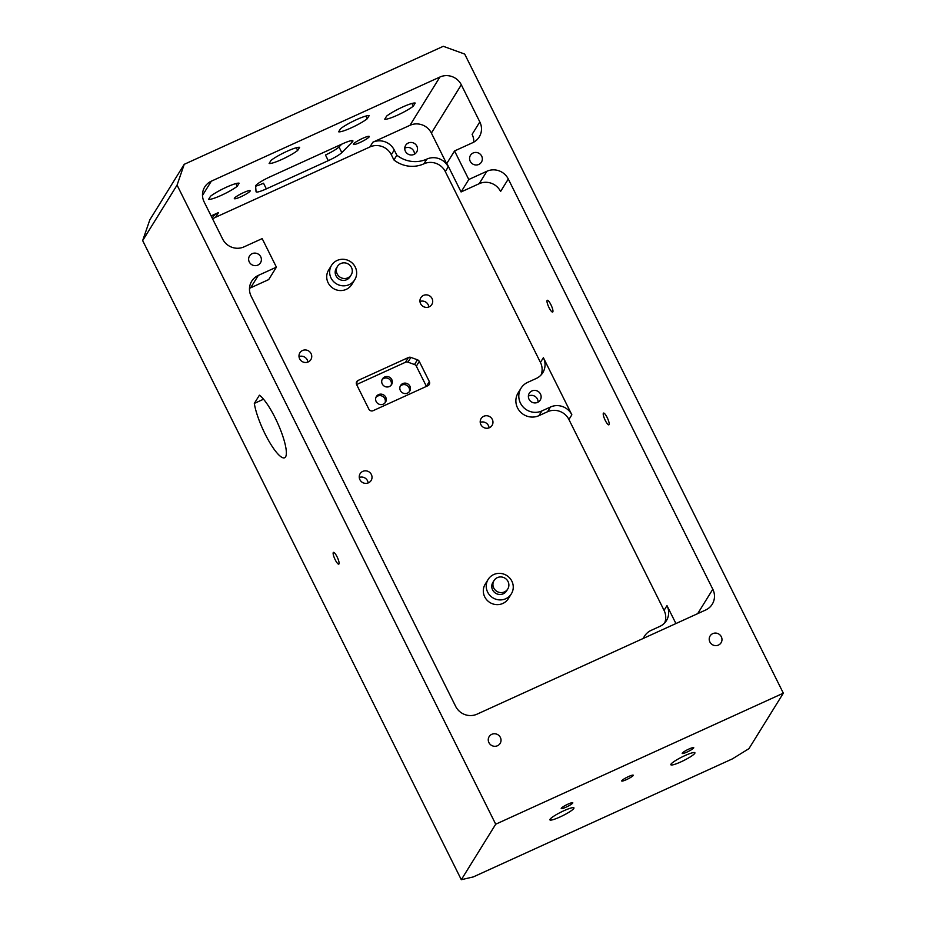 <?xml version="1.0" encoding="UTF-8"?>
<svg xmlns="http://www.w3.org/2000/svg" width="926" height="926" viewBox="0 0 926 926"><rect width="100%" height="100%" fill="white"/><g stroke="black" fill="none" stroke-linecap="round" stroke-linejoin="round"><path stroke-width="1.39" d="M508.038 581.516A8.068 7.755 31.8 0 0 494.044 580.521A8.068 7.755 31.8 0 0 500.596 592.594A8.068 7.755 31.8 0 0 508.038 581.516M507.761 589.017L506.603 590.881A8.068 7.755 -148.2 0 1 492.597 589.885A8.068 7.755 -148.2 0 1 492.887 582.385L494.044 580.521M351.452 267.429A8.068 7.755 31.8 0 0 337.458 266.433A8.068 7.755 31.8 0 0 344.009 278.506A8.068 7.755 31.8 0 0 351.452 267.429M351.162 274.941L350.005 276.805A8.068 7.755 -148.2 0 1 336.011 275.809A8.068 7.755 -148.2 0 1 336.3 268.308L337.458 266.433M511.835 581.123A13.659 13.138 31.8 0 0 488.141 579.433A13.659 13.138 31.8 0 0 499.23 599.886A13.659 13.138 31.8 0 0 511.835 581.123M488.141 579.433L485.212 584.167A13.659 13.138 31.8 0 0 496.301 604.609A13.659 13.138 31.8 0 0 508.42 598.555L511.349 593.832M355.248 267.047A13.659 13.138 31.8 0 0 331.543 265.357A13.659 13.138 31.8 0 0 342.643 285.798A13.659 13.138 31.8 0 0 355.248 267.047M331.543 265.357L328.614 270.091A13.659 13.138 31.8 0 0 339.703 290.532A13.659 13.138 31.8 0 0 351.822 284.479L354.751 279.745M353.454 144.005A8.866 1.308 153.5 0 0 353.373 144.387A8.866 1.308 153.5 0 0 360.966 142.048A8.866 1.308 153.5 0 0 369.173 136.851A8.866 1.308 153.5 0 0 369.254 136.469A8.866 1.308 153.5 0 0 361.661 138.807A8.866 1.308 153.5 0 0 353.454 144.005M234.405 198.245A8.866 1.308 153.5 0 0 234.324 198.627A8.866 1.308 153.5 0 0 241.917 196.289A8.866 1.308 153.5 0 0 250.124 191.092A8.866 1.308 153.5 0 0 250.205 190.71A8.866 1.308 153.5 0 0 242.612 193.048A8.866 1.308 153.5 0 0 234.405 198.245M269.883 176.912A13.716 2.014 153.5 0 0 255.761 185.617A13.716 2.014 153.5 0 0 255.611 186.138L256.051 191.694A13.647 2.002 153.5 0 0 256.085 191.809A13.647 2.002 153.5 0 0 266.341 188.881L328.29 160.649A13.647 2.002 153.5 0 0 341.821 152.616L352.25 142.037A13.647 2.002 153.5 0 0 352.899 140.821A13.647 2.002 153.5 0 0 342.643 143.762L269.883 176.912M265.137 434.051A34.945 8.01 -114.5 0 0 284.641 457.757A34.945 8.01 -114.5 0 0 275.161 417.869A34.945 8.01 -114.5 0 0 259.407 395.205L254.314 403.412A34.945 8.01 -114.5 0 0 265.137 434.051M335.189 559.744A6.447 1.482 -114.5 0 0 338.789 564.119A6.447 1.482 -114.5 0 0 337.041 556.757A6.447 1.482 -114.5 0 0 333.441 552.382A6.447 1.482 -114.5 0 0 335.189 559.744M605.28 420.45A6.447 1.482 -114.5 0 0 608.88 424.826A6.447 1.482 -114.5 0 0 607.132 417.464A6.447 1.482 -114.5 0 0 603.532 413.089A6.447 1.482 -114.5 0 0 605.28 420.45M549.049 307.663A6.447 1.482 -114.5 0 0 552.648 312.05A6.447 1.482 -114.5 0 0 550.901 304.677A6.447 1.482 -114.5 0 0 547.301 300.302A6.447 1.482 -114.5 0 0 549.049 307.663M684.8 755.651A13.439 1.979 153.5 0 0 670.852 764.76A13.439 1.979 153.5 0 0 680.946 761.867A13.439 1.979 153.5 0 0 694.905 752.757A13.439 1.979 153.5 0 0 684.8 755.651M563.853 810.759A13.439 1.979 153.5 0 0 549.894 819.857A13.439 1.979 153.5 0 0 559.999 816.975A13.439 1.979 153.5 0 0 573.946 807.866A13.439 1.979 153.5 0 0 563.853 810.759M687.046 752.039A6.447 0.949 -26.5 0 1 682.196 753.428A6.447 0.949 -26.5 0 1 688.898 749.053A6.447 0.949 -26.5 0 1 693.736 747.664A6.447 0.949 -26.5 0 1 687.046 752.039M626.566 779.588A6.447 0.949 -26.5 0 1 621.716 780.977A6.447 0.949 -26.5 0 1 628.418 776.613A6.447 0.949 -26.5 0 1 633.268 775.224A6.447 0.949 -26.5 0 1 626.566 779.588M566.087 807.148A6.447 0.949 -26.5 0 1 561.237 808.537A6.447 0.949 -26.5 0 1 567.939 804.162A6.447 0.949 -26.5 0 1 572.789 802.773A6.447 0.949 -26.5 0 1 566.087 807.148M420.612 303.728A6.447 6.204 31.8 0 0 431.805 304.515A6.447 6.204 31.8 0 0 426.562 294.862A6.447 6.204 31.8 0 0 420.612 303.728M428.819 306.981A6.447 6.204 31.8 0 0 419.964 301.482M299.654 358.837A6.447 6.204 31.8 0 0 310.847 359.624A6.447 6.204 31.8 0 0 305.603 349.97A6.447 6.204 31.8 0 0 299.654 358.837M307.872 362.089A6.447 6.204 31.8 0 0 299.005 356.591M480.872 424.594A6.447 6.204 31.8 0 0 492.065 425.393A6.447 6.204 31.8 0 0 486.833 415.739A6.447 6.204 31.8 0 0 480.872 424.594M489.09 427.847A6.447 6.204 31.8 0 0 480.224 422.36M359.913 479.703A6.447 6.204 31.8 0 0 371.118 480.501A6.447 6.204 31.8 0 0 365.874 470.836A6.447 6.204 31.8 0 0 359.913 479.703M368.131 482.955A6.447 6.204 31.8 0 0 359.276 477.469M400.368 390.506A5.371 5.174 31.8 0 0 409.697 391.177A5.371 5.174 31.8 0 0 405.333 383.121A5.371 5.174 31.8 0 0 400.368 390.506M400.171 386.292A5.371 5.174 -148.2 0 1 409.176 391.872M376.176 401.537A5.371 5.174 31.8 0 0 385.517 402.197A5.371 5.174 31.8 0 0 381.142 394.14A5.371 5.174 31.8 0 0 376.176 401.537M375.979 397.312A5.371 5.174 -148.2 0 1 384.985 402.891M382.253 383.931A5.371 5.174 31.8 0 0 391.582 384.603A5.371 5.174 31.8 0 0 387.207 376.546A5.371 5.174 31.8 0 0 382.253 383.931M382.044 379.718A5.371 5.174 -148.2 0 1 391.061 385.297M529.047 399.256A6.447 6.204 31.8 0 0 540.24 400.055A6.447 6.204 31.8 0 0 534.996 390.402A6.447 6.204 31.8 0 0 529.047 399.256M538.052 402.139A6.447 6.204 31.8 0 0 528.376 396.143M405.426 151.332A6.447 6.204 31.8 0 0 416.619 152.119A6.447 6.204 31.8 0 0 411.387 142.465A6.447 6.204 31.8 0 0 405.426 151.332M414.431 154.214A6.447 6.204 31.8 0 0 404.766 148.218M470.246 161.321A6.447 6.204 31.8 0 0 481.439 162.119A6.447 6.204 31.8 0 0 476.195 152.454A6.447 6.204 31.8 0 0 470.246 161.321M249.291 261.989A6.447 6.204 31.8 0 0 260.484 262.787A6.447 6.204 31.8 0 0 255.24 253.122A6.447 6.204 31.8 0 0 249.291 261.989M709.883 641.961A6.447 6.204 31.8 0 0 721.076 642.76A6.447 6.204 31.8 0 0 715.833 633.095A6.447 6.204 31.8 0 0 709.883 641.961M488.928 742.629A6.447 6.204 31.8 0 0 500.121 743.428A6.447 6.204 31.8 0 0 494.878 733.762A6.447 6.204 31.8 0 0 488.928 742.629M461.31 879.7L473.29 876.922L732.339 758.903L748.937 748.659L783.338 693.169L464.69 54.067L443.288 46.3L184.228 164.319L177.063 185.107L142.662 240.598L461.31 879.7L495.711 824.209L783.338 693.169M142.662 240.598L149.838 219.809L184.228 164.319M419.281 361.429A3.229 3.102 31.8 0 0 417.441 359.797L410.889 357.413A3.229 3.102 31.8 0 0 408.447 357.505L358.061 380.459A3.229 3.102 31.8 0 0 356.626 384.614L368.849 409.118A3.229 3.102 31.8 0 0 373.132 410.681L427.893 385.725A3.229 3.102 31.8 0 0 429.328 381.57L419.281 361.429L416.341 366.175A3.229 3.102 31.8 0 0 414.501 364.531L407.949 362.159A3.229 3.102 31.8 0 0 405.507 362.24L356.591 384.533M521.049 388.156L518.12 392.89A16.124 15.522 31.8 0 0 520.123 411.653A16.124 15.522 31.8 0 0 538.944 415.658L547.509 411.757A16.124 15.522 -148.2 0 1 568.923 419.524L571.851 414.79A16.124 15.522 -148.2 0 0 550.449 407.023L541.872 410.936A16.124 15.522 31.8 0 1 523.051 406.919A16.124 15.522 31.8 0 1 521.049 388.156A16.124 15.522 31.8 0 1 527.635 382.38L536.212 378.479A16.124 15.522 31.8 0 0 542.798 372.692A16.124 15.522 31.8 0 0 543.377 357.691L571.851 414.79M541.108 374.926A16.124 15.522 31.8 0 0 540.448 362.413L445.302 171.588L448.23 166.865L431.389 133.078L461.31 84.798L479.818 121.919A16.124 15.522 -148.2 0 1 479.24 136.932A16.124 15.522 -148.2 0 1 472.654 142.708L454.55 150.95L468.787 179.505L486.891 171.264A16.124 15.522 31.8 0 1 508.293 179.031L712.812 589.237A16.124 15.522 31.8 0 1 712.233 604.238A16.124 15.522 31.8 0 1 705.647 610.014L477.064 714.154A16.124 15.522 -148.2 0 1 455.661 706.388L251.143 296.181A16.124 15.522 -148.2 0 1 251.722 281.18A16.124 15.522 -148.2 0 1 258.308 275.404L276.411 267.151L268.69 279.594L250.599 287.836L258.308 275.404M212.667 219.022A16.124 15.522 -148.2 0 1 215.619 217.251L369.914 146.956A16.124 15.522 31.8 0 1 391.316 154.723L393.92 159.955A28.706 27.618 -148.2 0 0 423.9 163.821A16.124 15.522 -148.2 0 1 445.302 171.588M664.729 622.851A16.124 15.522 31.8 0 0 664.058 610.35L568.923 419.524M266.341 188.881L263.516 183.209A13.647 2.002 -26.5 0 1 255.611 186.161M643.061 638.535L644.531 636.15A16.124 15.522 31.8 0 1 651.128 630.375L659.821 626.404A16.124 15.522 31.8 0 0 666.419 620.628A16.124 15.522 31.8 0 0 666.986 605.627L675.934 623.557M644.531 636.15A16.124 15.522 31.8 0 0 643.396 638.373M212.158 217.992A16.124 15.522 -148.2 0 1 218.548 212.529L211.116 215.908M249.488 288.403A16.124 15.522 -148.2 0 1 250.599 287.836M202.493 195.421L211.336 181.172A16.124 15.522 -148.2 0 0 204.739 186.959A16.124 15.522 -148.2 0 0 204.16 201.961L222.668 239.082A16.124 15.522 31.8 0 0 244.07 246.848L262.174 238.607L276.411 267.151M495.711 824.209L177.063 185.107M211.336 181.172L439.908 77.032A16.124 15.522 -148.2 0 1 461.31 84.798M415.23 103.064A17.467 2.57 153.5 0 0 402.486 107.08A17.467 2.57 153.5 0 0 386.663 116.074L384.73 119.188A17.467 2.57 153.5 0 0 397.474 115.171A17.467 2.57 153.5 0 0 413.309 106.166L415.23 103.064M369.15 115.669A17.467 2.57 153.5 0 0 356.406 119.686A17.467 2.57 153.5 0 0 340.571 128.691L338.65 131.793A17.467 2.57 153.5 0 0 351.394 127.776A17.467 2.57 153.5 0 0 367.217 118.783L369.15 115.669M299.63 147.327A17.467 2.57 153.5 0 0 286.886 151.355A17.467 2.57 153.5 0 0 271.063 160.348L269.13 163.462A17.467 2.57 153.5 0 0 281.874 159.434A17.467 2.57 153.5 0 0 297.697 150.44L299.63 147.327M239.128 183.198A17.467 2.57 153.5 0 0 226.384 187.214A17.467 2.57 153.5 0 0 210.549 196.219L208.628 199.321A17.467 2.57 153.5 0 0 221.372 195.305A17.467 2.57 153.5 0 0 237.195 186.311L239.128 183.198M391.316 154.723L394.245 150A16.124 15.522 31.8 0 0 372.842 142.234L409.986 125.311A16.124 15.522 -148.2 0 1 431.389 133.078M473.765 142.141A16.124 15.522 31.8 0 0 472.11 134.363L479.818 121.919M508.293 179.031L500.584 191.474A16.124 15.522 -148.2 0 0 479.17 183.707L461.079 191.948L446.841 163.393L454.55 150.95M461.079 191.948L468.787 179.505M394.245 150L396.86 155.232A28.706 27.618 -148.2 0 0 426.828 159.098A16.124 15.522 -148.2 0 1 448.23 166.865M393.92 159.955L396.86 155.232M426.423 386.397A3.229 3.102 31.8 0 0 426.388 386.304L416.341 366.175M263.528 399.222L254.314 403.412M341.74 144.167L338.997 146.945A13.647 2.002 -26.5 0 1 325.466 154.989L328.29 160.649M237.195 186.311L235.852 183.603M297.697 150.44L296.355 147.732M367.217 118.783L365.874 116.074M413.309 106.166L411.954 103.469M215.619 217.251L218.548 212.529M369.914 146.956L372.842 142.234M409.986 125.311L439.908 77.032M540.448 362.413L543.377 357.691M664.058 610.35L666.986 605.627M697.683 613.649L712.812 589.237M479.17 183.707L486.891 171.264M547.509 411.757L550.449 407.023M423.9 163.821L426.828 159.098M538.944 415.658L541.872 410.936M414.501 364.531L417.441 359.797M426.388 386.304L429.328 381.57M356.29 383.306L358.061 380.459M405.507 362.24L408.447 357.505M407.949 362.159L410.889 357.413M341.821 152.616L338.997 146.945M352.25 142.037L351.533 140.613"/></g></svg>
